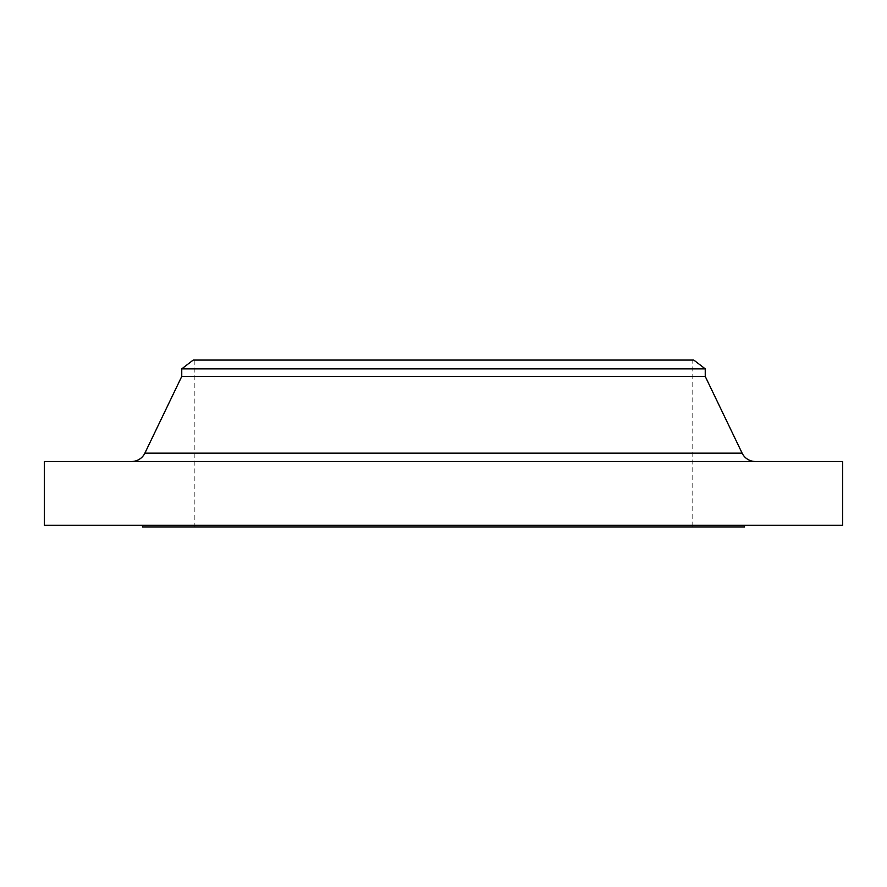 <?xml version="1.0" encoding="UTF-8"?>
<svg xmlns="http://www.w3.org/2000/svg" width="887" height="887" viewBox="0 0 887 887"><rect width="100%" height="100%" fill="white"/><g stroke="black" fill="none" stroke-linecap="round" stroke-linejoin="round"><path stroke-width="0.67" stroke-dasharray="4.43 3.33" d="M131.609 461.495L755.391 461.495L131.609 461.495M744.503 525.292L142.497 525.292L744.503 525.292M692.148 360.067L194.852 360.067L692.148 360.067L692.148 526.933L194.852 526.933L692.148 526.933M194.852 360.067L194.852 526.933M142.497 526.933L744.503 526.933M44.35 525.292L842.65 525.292M44.35 461.495L842.65 461.495M181.757 376.432L705.243 376.432M181.757 368.859L705.243 368.859M193.211 360.067L693.789 360.067M742.12 453.146L144.88 453.146"/><path stroke-width="1.33" d="M755.391 461.495A14.724 14.724 0 0 1 742.12 453.146L705.243 376.432L181.757 376.432L144.88 453.146L742.12 453.146M131.609 461.495A14.724 14.724 0 0 0 144.88 453.146M181.757 368.859L705.243 368.859L693.789 360.067L193.211 360.067L181.757 368.859L181.757 376.432M705.243 368.859L705.243 376.432M842.65 461.495L44.35 461.495L44.35 525.292L842.65 525.292L842.65 461.495M142.497 525.292L142.497 526.933L744.503 526.933L744.503 525.292"/></g></svg>
